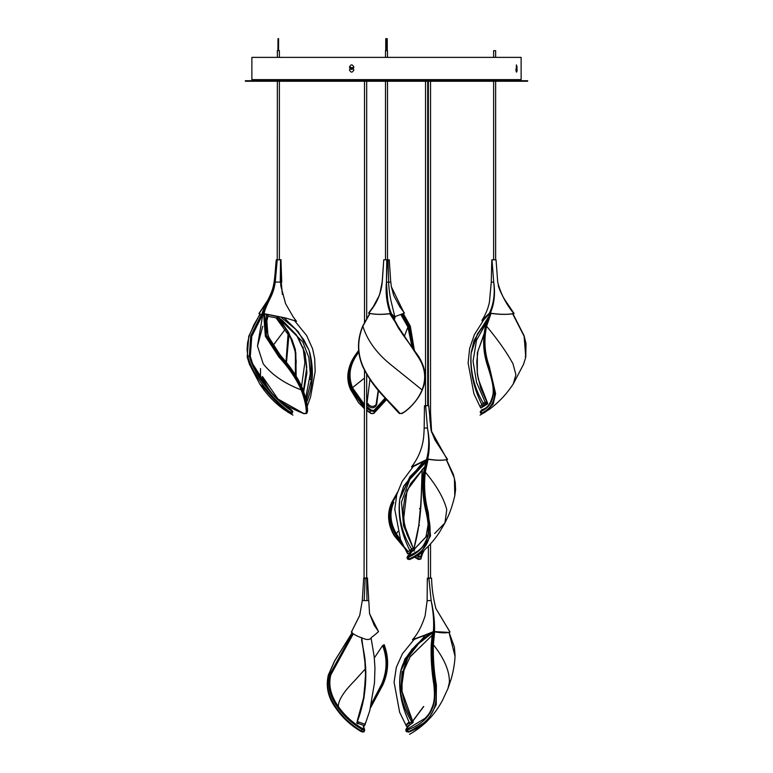 <?xml version="1.0" encoding="UTF-8"?>
<svg xmlns="http://www.w3.org/2000/svg" width="773" height="773" viewBox="0 0 773 773"><rect width="100%" height="100%" fill="white"/><g stroke="black" fill="none" stroke-linecap="round" stroke-linejoin="round"><path stroke-width="1.16" d="M387.215 259.834L386.423 282.01L387.563 298.61C387.872 301.605 389.37 309.326 391.476 313.654L395.042 317.548L394.046 320.283M369.736 313.48L368.721 313.123C376.586 304.011 381.108 293.663 382.268 282.077L383.553 262.839M379.678 294.494L382.162 282.106L381.572 287.237M368.798 313.181L368.721 313.123C374.47 314.543 381.698 314.688 390.413 313.558L391.476 313.654M391.022 313.877L389.95 313.761C381.765 314.717 374.953 314.572 369.504 313.336L369.571 313.394M394.24 317.49L390.838 313.896M387.949 282.174L386.423 282.01C385.427 293.209 386.761 303.731 390.413 313.558M386.423 281.198L386.79 259.815L383.727 259.815L383.369 265.535M369.504 313.336L369.504 313.336C374.576 314.563 381.398 314.708 389.979 313.77M294.32 320.409L306.649 335.579L312.563 348.681L314.708 358.827L315.162 371.571L310.553 397.003L307.248 406.115L306.572 403.371M283.971 317.664L298.281 331.772L308.756 349.696L309.886 353.019C314.128 370.567 312.949 387.263 306.35 403.1M306.234 400.482L311.432 379.553C312.621 370.393 311.992 361.281 309.538 352.227L309.451 352.256C311.393 361.377 311.567 370.441 309.992 379.446L311.432 379.553M280.995 317.191L295.354 329.008L303.847 339.83L308.756 349.696M303.712 391.582L306.939 372.741L305.161 353.28L296.455 334.941L282.164 320.196L278.019 317.22M309.992 379.446L310.292 373.726L305.702 398.134M276.976 316.582L302.755 341.85L308.862 357.503L310.292 373.726M280.261 282.184L280.531 259.834L277.246 259.815L275.236 282.01C274.56 287.672 272.83 293.209 270.028 298.61C268.646 301.605 264.675 309.326 264.086 313.654L285.082 317.858L294.629 320.708M279.198 316.92L264.376 313.896M264.424 313.877L261.941 314.311L264.086 313.654M280.396 282.174L275.236 282.01C271.458 293.209 267.419 303.731 263.1 313.558M280.531 259.834L280.638 282.184L281.256 282.184L281.005 259.834L279.816 259.834M275.314 281.198L277.246 259.815L277.787 259.825M267.303 301.296L259.119 313.654L262.559 314.988M267.883 316.341L279.894 318.505M279.372 81.262L279.372 259.825L281.005 259.834M277.227 259.564L277.362 81.262M378.461 390.655L376.664 404.598L375.852 405.96C373.62 408.617 370.798 408.395 367.378 405.303L367.011 403.1L367.6 403.902C371.001 407.004 373.823 407.226 376.074 404.559L378.239 390.384M369.967 379.398L367.011 403.1M375.852 405.96L376.895 403.197M367.233 403.458L366.789 404.501M367.156 403.941L368.17 403.554M367.6 403.902L367.378 405.303M366.933 404.772L367.156 403.371M394.8 316.688L404.202 313.181L391.331 286.696L390.838 282.116L388.645 282.184M389.631 265.535L389.225 259.825L387.312 259.834M387.505 81.262L387.505 259.815L389.225 259.825M412.473 467.163L411.507 466.96L427.691 459.017C435.991 460.447 442.571 460.582 447.432 459.452L446.543 459.771M426.628 459.075C429.092 450.041 429.373 439.673 427.459 427.971L425.633 405.719L424.483 405.719L424.155 428.078C423.904 436.938 423.372 441.19 421.517 447.606C419.468 454.505 416.135 460.959 411.507 466.96M427.691 459.017C429.817 449.905 429.74 439.557 427.459 427.971L424.29 428.078M446.456 459.771L446.678 459.655C441.943 460.611 435.721 460.466 428 459.23L412.888 466.718M447.567 459.423L434.919 439.924L431.112 430.503L428.744 405.709L431.112 430.503L447.2 459.549M428.706 405.709L425.633 405.719M412.966 466.631L413.439 465.887M365.243 684.984L365.706 668.172L364.904 658.306L361.522 639.658M365.793 670.664L365.803 671.495C366.151 689.043 363.329 705.739 357.329 721.576L364.015 697.922L365.726 670.722M365.706 668.172L361.658 637.474M365.165 724.311L364.595 725.712L356.749 722.977L357.329 721.576L365.165 724.311L365.233 723.035M356.749 722.977L357.194 722.03M358.305 722.378L357.735 723.779M357.039 723.248L357.619 721.837M359.609 615.714L351.377 632.13C353.348 634.411 358.092 636.788 365.619 639.261C371.523 640.479 371.117 636.681 373.156 636.237L378.528 631.647L369.562 613.723M364.508 370.19L364.064 578.04L366.702 578.301L366.953 600.66L364.209 600.64L365.127 578.301L363.841 578.291M352.073 632.034L351.377 632.13L352.073 632.034M366.682 374.122L366.682 578.04L367.359 578.04L366.557 578.04L367.619 578.291L366.682 578.156M365.262 578.04L366.47 578.04L365.262 578.04M365.185 578.04L366.557 578.04M421.082 501.474L422.135 469.356M421.643 488.362L420.367 511.098L418.763 525.427L419.497 525.34L418.763 525.447L421.237 498.914C420.647 516.461 418.174 533.157 413.826 548.994L418.763 525.447L413.961 548.415M414.734 548.047L413.961 548.444L414.734 548.047M421.266 498.15L422.28 469.211M414.231 551.197L413.4 550.395L414.309 549.448M422.029 552.183L419.778 553.97M413.632 550.666L414.057 549.265L414.705 549.835M413.584 549.806L413.4 550.395M486.391 322.853L476.526 340.207L473.047 361.146L476.593 382.461L485.173 402.221L486.913 402.153L480.787 388.423L477.318 373.726L477.337 352.875L484.14 333.656M477.318 373.726L478.39 379.446L477.25 372.035L478.448 379.437L487.782 403.583M486.961 321.066L477.134 334.97L471.095 353.445C470.071 371.214 474.129 387.795 483.26 403.197L485.173 402.221L485.985 403.612L487.531 403.941L486.719 402.549M485.985 403.612L484.062 404.598L480.864 408.057L487.531 403.941M487.502 319.462L477.405 334.052L471.23 352.449M486.14 403.1L484.033 404.54M484.468 318.698L474.371 334.661L469.626 348.488L468.119 363.078L473.897 393.737L480.062 406.656L481.821 404.559C474.4 389.679 469.636 372.093 471.095 353.445C470.119 371.34 474.168 387.93 483.26 403.197L481.821 404.559L482.623 405.96M471.211 352.44L474.1 340.333L488.372 317.172M484.062 404.598L483.357 403.139M295.383 374.886L295.412 349.696L292.097 339.83L286.087 329.008L276.811 317.916M295.373 374.876L296.204 361.281L295.015 350.942L290.619 337.898L275.971 317.771M295.759 375.494L295.412 349.696L288.609 332.429L278.985 318.321M295.798 352.256L296.156 376.122M432.32 632.942L418.608 643.648L407.806 657.649L402.008 674.124L402.066 691.593L401.757 686.124L403.574 671.244L409.912 657.098L432.01 635.425M402.066 691.593L412.492 720.687L411.651 721.673C402.115 706.271 398.404 689.68 400.52 671.921L404.984 658.809L425.546 635.068M432.358 632.913L432.078 632.865C418.821 640.373 404.704 654.644 400.752 670.925L400.723 670.916M402.008 691.188C403.883 702.425 407.39 712.262 412.55 720.716L412.492 720.687M402.066 671.495L400.781 695.256M432.078 632.865L431.46 632.362M429.392 633.638L411.758 649.513L400.752 670.925M408.666 722.378L405.815 725.142L409.545 723.035C402.491 708.155 397.641 690.569 400.52 671.921M409.545 723.035L411.651 721.673L412.453 723.074L410.357 724.436L409.545 723.035M414.811 638.595L402.462 653.716L396.327 667.331L394.075 682.144L399.631 712.262L406.627 726.533L410.357 724.436M411.352 722.417L413.304 722.088L412.453 723.074M425.585 462.409L409.719 479.482L401.467 502.035L403.603 525.911L413.207 548.047L406.936 534.317L403.545 519.62L407.052 490.362L424.532 466.921M403.545 519.62L404.511 525.34L403.545 519.572M403.757 525.447L404.511 525.34L403.757 525.447L404.511 525.34L413.207 548.047L412.695 548.444L413.207 548.047M425.72 461.916L410.038 476.989L399.718 499.339C398.056 517.108 402.037 533.689 411.661 549.091L413.043 548.115L413.874 549.506L407.796 553.97L413.816 549.622M426.058 460.708L409.932 476.67L399.912 498.343M413.951 465.597L402.134 481.424L396.781 494.498L394.781 509.281L400.501 539.409L406.965 552.579L411.661 549.091L412.502 550.492M411.932 548.994L409.845 550.511M410.647 551.854L409.816 550.453C402.375 535.573 397.419 517.987 399.718 499.339M399.883 498.334L403.622 486.227L423.498 461.336M410.83 549.796L411.632 551.13M482.381 321.375L482.004 320.273L489.377 313.181L490.304 313.123C499.281 314.543 507.117 314.688 513.803 313.558L513.079 313.993M489.377 313.181C493.667 304.147 495.116 293.779 493.715 282.077L491.995 259.834M497.609 281.198L497.686 282.01C500.469 293.209 505.842 303.731 513.803 313.558L513.881 313.654M490.304 313.123C494.314 304.011 495.445 293.663 493.715 282.077L491.744 282.184M513.03 313.906L513.011 313.761C506.576 314.717 499.174 314.572 490.787 313.336L489.85 313.394L482.883 320.708M496.044 259.815L492.478 259.825M482.99 320.573L489.85 313.394M413.797 639.58L433.363 631.647C434.136 622.623 433.402 612.255 431.15 600.553L428.909 578.291L427.324 578.301L427.121 600.66L427.305 580.243M433.363 631.647L434.484 631.599C434.88 622.487 433.769 612.139 431.15 600.553L427.131 600.66L425.131 615.791C421.787 626.256 417.555 634.246 412.434 639.764M449.277 632.237C446.253 633.193 441.373 633.048 434.629 631.812L414.106 639.271M448.572 632.449L449.954 632.034L435.895 608.525C433.228 598.167 431.788 588.089 431.585 578.281L431.315 578.04M434.484 631.599L448.755 632.401M450.002 632.005L435.895 608.525M431.585 578.281L427.604 578.04L427.295 581.634M431.16 578.04L428.986 578.04M517.127 69.86C516.741 72.865 516.345 72.865 515.929 69.86C516.345 66.855 516.741 66.855 517.127 69.86M251.872 79.629L521.128 79.629L521.128 57.376L251.872 57.376L251.872 79.629L252.955 80.721M353.899 69.86C352.401 72.865 350.913 72.865 349.425 69.86C350.913 66.855 352.401 66.855 353.899 69.86M350.411 67.145C351.377 69.106 352.353 69.106 353.329 67.145M353.899 67.145C352.401 64.14 350.913 64.14 349.425 67.145C350.913 70.15 352.401 70.15 353.899 67.145M517.127 67.145L516.383 64.903L516.383 69.396L517.127 67.145M386.5 80.721L527.65 80.721L527.65 81.262L245.35 81.262L245.35 80.721L386.5 80.721M351.647 67.531L352.884 67.908M480.99 410.56L480.893 411.487C497.271 404.182 495.116 387.089 487.695 366.199C483.27 353.203 482.507 340.004 485.405 326.612L489.985 313.442L485.386 326.641C482.487 339.907 483.241 353.077 487.647 366.151C492.285 380.326 493.561 386.732 493.135 393.708C491.348 402.211 488.198 407.332 483.695 409.052L481.444 410.019L481.531 410.85L481.444 410.019M490.14 313.307L485.676 326.235C482.652 338.719 483.521 352.208 488.285 366.721L492.913 381.91C494.131 386.771 494.633 391.177 494.401 395.129C493.966 403.226 489.715 409.226 481.637 413.13L480.893 411.487L481.531 410.85L480.893 411.487M481.637 413.13L482.536 413.613L485.647 411.883L493.193 404.047L495.599 393.65L489.319 366.547C484.613 353.445 483.705 340.004 486.604 326.225L491.029 313.374M512.663 313.819L524.113 336.265L525.766 357.136L523.524 364.354L513.272 383.93L515.9 374.731L513.011 363.812C506.856 352.546 498.054 340.023 486.604 326.225L485.676 326.235M495.638 57.376L495.638 50.66L493.628 50.66L493.628 57.376M495.59 259.805L492.227 259.825M369.987 313.442L362.846 326.225C357.271 340.004 357.348 353.445 363.059 366.547C372.953 388.336 394.269 405.777 400.037 413.613L402.752 413.033C411.719 406.917 418.164 399.197 422.068 389.882C426.522 378.528 425.247 367.61 418.261 357.136L389.785 313.79M402.946 412.463L402.752 413.033L402.946 412.463M399.003 413.13L400.037 413.613L399.003 413.13M418.579 356.382L418.261 357.136L418.579 356.382L398.597 328.38L390.877 313.935M402.221 333.762L393.65 319.491L391.389 314.437L402.221 333.762L418.637 356.44C425.855 368.18 427.102 379.263 422.367 389.679C420.135 396.191 411.738 407.642 402.917 413.004L401.834 413.574M387.505 57.376L387.505 50.66L385.495 50.66L385.495 57.376M268.212 314.92L265.922 324.998M266.327 314.437L267.999 336.023L280.908 356.14C290.339 366.605 297.508 377.35 302.398 388.394C305.731 396.945 307.451 404.424 307.557 410.85L306.881 410.019M262.752 314.186L263.632 313.741L265.352 336.226L279.005 357.136C288.716 367.61 296.107 378.528 301.19 389.882C304.697 399.197 306.408 406.917 306.301 413.033L304.002 413.613L277.961 399.003L262.443 376.49C269.043 392.539 277.043 403.004 303.876 413.671L306.678 413.449L307.557 410.85L307.21 412.463C307.325 406.337 305.625 398.607 302.098 389.263C297.19 378.103 289.788 367.146 279.903 356.382L266.482 335.965L264.608 313.954M266.936 314.601L266.202 318.321L266.366 328.805L268.492 336.39L271.777 343.231L281.092 356.111C290.464 366.566 297.576 377.253 302.398 388.191L306.272 400.656L307.48 411.207M306.301 413.033L307.21 412.463L306.06 413.516M279.372 57.376L279.372 50.66L277.362 50.66L277.362 57.376M277.951 50.66L278 38.65L278.599 38.65L278 38.65L278.599 38.65L278.551 50.66M290.735 413.516L291.74 413.082L290.513 413.632L287.353 411.883L290.049 413.033C281.179 406.917 273.043 399.197 265.612 389.882L259.728 383.93L261.061 385.911C267.245 395.003 274.763 402.82 283.633 409.352L292.948 415.14M290.464 413.613L291.74 413.082L290.764 412.463L290.049 413.033M292.107 411.487L291.469 410.85L290.764 412.463C281.961 406.356 273.826 398.626 266.356 389.263L265.612 389.882L249.476 364.354L247.234 357.136L247.814 356.382L247.06 349.676L247.573 342.797L249.293 335.685L253.95 324.708L260.134 314.08M288.986 334.68L286.464 362.547L288.967 334.651M266.356 389.263C256.849 377.968 250.665 367.001 247.814 356.382L249.341 356.14C252.133 366.682 258.172 377.437 267.468 388.394C274.782 397.515 282.783 404.994 291.469 410.85L291.556 410.019L291.469 410.85M282.705 402.801L283.73 404.192M288.116 333.134L286.02 361.996M261.361 314.563L250.703 336.042L249.341 356.14L250.307 356.401L251.776 336.381L262.453 314.959M291.556 410.019L278.811 399.796M268.55 388.722L252.607 363.783L250.307 356.401M260.443 377.92L260.52 368.547M386.432 399.564L373.997 413.13L371.185 413.516L370.054 412.463L370.248 413.033M371.185 413.516L366.682 409.97M402.994 313.577L410.028 326.235L414.154 350.082M364.508 408.163L350.768 389.263C346.256 377.968 347.473 367.001 354.421 356.382L358.614 350.42L354.363 356.44C347.145 368.18 345.898 379.263 350.633 389.679L358.585 402.704L364.508 408.704M372.963 413.613L373.997 413.13L374.354 411.487L370.402 410.85L370.054 412.463M385.07 398.114L373.823 410.56L374.354 411.487L385.824 398.916M413.159 348.729L408.994 326.612L401.873 313.993M358.633 350.749L354.933 356.14C348.236 366.682 347.116 377.437 351.57 388.394L364.508 406.279M366.682 408.105L370.402 410.85L371.175 410.019L366.682 406.646M373.823 410.56L371.175 410.019M400.752 314.427L407.931 327.056L412.057 347.222M364.508 404.743L352.652 387.998C348.275 377.253 349.348 366.721 355.86 356.401L358.759 352.121M409.535 734.35C423.942 726.176 434.967 714.745 442.62 700.058L447.934 688.608L449.403 682.288C449.606 671.022 444.262 658.49 433.373 644.701C433.025 658.47 434.03 671.911 436.387 685.023L436.233 704.744L427.672 720.62L408.704 732.079L406.366 731.558L408.656 732.147C418.116 728.263 424.454 724.427 427.672 720.62M433.479 631.908L432.233 644.711C431.846 658.374 432.841 671.863 435.218 685.197C439.451 707.682 430.445 723.151 408.221 731.606L407.555 729.954C405.757 730.475 405.303 730.263 406.173 729.326L406.791 730.939M447.934 688.608L451.277 678.733C453.461 670.751 454.717 663.282 455.046 656.316L448.987 632.343M434.619 631.812L433.373 644.701L432.233 644.711M406.385 731.693L405.738 730.07L406.482 728.485L409.97 724.688M432.407 632.353L431.189 645.262C430.812 658.432 431.692 671.495 433.808 684.472C434.861 693.864 434.542 700.831 432.851 705.372C429.595 714.281 428.039 714.841 425.198 718.223L407.381 729.036L407.555 729.954C429.073 721.711 437.914 706.619 434.068 684.675C431.885 671.544 430.986 658.345 431.363 645.088L432.561 632.285M406.318 729.181L406.482 728.485L407.381 729.036M412.154 722.03L423.759 706.474M428.107 459.259L425.314 472.119C423.749 485.898 424.744 499.339 428.281 512.441L430.522 535.882L420.618 553.313L409.69 559.507L408.849 559.41L409.342 558.927M408.849 559.41L407.786 558.976L409.69 559.507L408.27 557.381C406.733 557.893 406.579 557.681 407.806 556.744L407.931 555.913L407.806 556.744M427.044 459.288L424.242 472.129C422.638 485.792 423.604 499.29 427.14 512.615C434.339 535.109 428.29 550.579 408.994 559.024M434.677 533.486L444.929 522.954C449.016 514.576 451.258 510.228 454.775 495.851L454.408 478.265L446.35 459.732M427.759 534.993L407.796 555.971L406.985 557.604L407.69 559.237M426.367 459.626L423.556 472.612C421.971 485.831 422.812 498.943 426.078 511.977C428.928 524.683 429.102 533.824 426.599 539.399C422.01 549.197 420.386 548.501 418.232 550.801L408.221 556.454L408.27 557.381C426.938 549.13 432.919 534.037 426.223 512.093C422.908 498.962 422.048 485.763 423.633 472.506L426.425 459.587M408.221 556.454L407.931 555.913L427.74 535.138M362.624 731.558L362.933 732.079L361.039 731.5C350.739 725.383 342.391 717.673 335.994 708.348L336.294 707.739C328.409 696.434 325.839 685.477 328.593 674.858L334.506 661.273L351.995 632.99M352.382 633.425L329.733 674.616C327.095 685.158 329.646 695.903 337.386 706.87C343.714 715.982 351.879 723.47 361.89 729.326L361.039 731.5L361.3 730.939L364.054 731.606L362.933 732.079M384.113 644.711L384.113 644.711C389.167 658.374 388.684 671.863 382.674 685.197L370.489 707.884M361.3 730.939C351.068 724.832 342.739 717.102 336.294 707.739L335.994 708.348M363.938 728.398L363.552 726.552M370.673 707.121L382.451 684.675C388.21 671.544 388.597 658.345 383.611 645.088L382.625 645.532C387.515 658.509 387.176 671.408 381.601 684.221L371.407 703.923M363.291 726.533L364.296 729.036L362.421 728.485C352.556 722.745 344.516 715.412 338.313 706.474C330.747 695.729 328.245 685.187 330.815 674.877L353.155 634.082M364.296 729.036L364.73 730.156L364.102 731.799M364.672 729.954C364.73 730.475 363.803 730.263 361.89 729.326L362.421 728.485M337.386 706.87L338.313 706.474C338.342 700.29 343.57 691.932 353.995 681.39L365.629 668.568M400.926 540.482L396.452 533.892C390.172 523.05 389.292 512.518 393.815 502.295L392.771 502.035C388.133 512.499 389.012 523.244 395.428 534.298L402.395 543.902M396.742 494.633L392.771 502.035L391.892 502.276L397.332 492.614M421.71 552.859L420.927 556.454L418.637 555.913L417.478 558.357L415.217 556.918M419.488 508.818L420.647 507.687M397.824 531.428L396.452 533.892L397.824 531.428M410.647 553.623L409.584 552.772M408.221 551.632L394.443 535.158C387.94 523.997 387.089 513.04 391.892 502.276L391.979 503.03L391.892 502.276M417.971 556.744L421.391 557.381L420.927 556.454M420.879 559.024L421.391 557.381L420.879 559.024L417.478 558.357L417.43 558.927L417.478 558.357M421.411 556.995L423.633 550.753M424.387 550.076L421.749 555.111L424.425 550.038M394.356 535.776L407.815 551.932M409.149 553.062L410.26 553.961M414.705 557.198L417.333 558.869M418.396 559.41L418.831 558.976L417.43 558.927M282.348 294.455L281.256 282.184M390.732 282.077L389.447 262.839M367.426 578.04L369.552 613.675L374.306 625.425L378.577 631.58M367.89 600.553L366.953 600.66M364.209 600.64L363.184 600.476M431.614 432.368L431.382 428.029L430.677 428.068M497.696 282.048L496.053 259.815M486.024 327.056L485.405 326.612L486.024 327.056M489.319 366.547L488.285 366.721L487.695 366.199L488.111 365.745M525.766 357.136L525.186 356.382L525.766 357.136M485.647 411.883L482.536 413.613M422.232 389.263L422.068 389.882L422.232 389.263L422.068 389.882L389.727 363.812C376.132 352.546 367.175 340.023 362.846 326.225L362.846 326.225M279.005 357.136L280.947 356.401M302.398 388.394L301.808 387.998L302.398 388.394M262.849 314.186L257.496 346.101L263.216 363.812C271.738 374.741 284.396 383.427 301.19 389.882L302.098 389.263M257.496 346.101L262.743 326.225M247.234 357.136L247.814 356.382M267.96 387.998L267.468 388.394L267.96 387.998M273.082 345.425L285.498 328.979M350.768 389.263L350.932 389.882L350.768 389.263M354.421 356.382L354.739 357.136L354.421 356.382L355.86 356.401M404.25 336.613L407.931 327.056L408.994 326.612M364.508 378.055L351.57 388.394M366.682 376.335L367.571 375.63M408.704 732.079L408.221 731.606M436.387 685.023L435.218 685.197L433.991 684.221M420.618 553.313C427.865 547.371 434.068 540.482 439.209 532.655L444.929 522.954L446.755 509.707C443.944 498.44 436.803 485.917 425.314 472.119L424.242 472.129M428.281 512.441L427.14 512.615L426.377 511.639M381.601 684.221L382.674 685.197L382.094 685.023L382.674 685.197L370.489 707.913M328.477 675.612L328.593 674.858L330.815 674.877M374.345 657.9L382.625 645.532M395.428 534.298L396.452 533.892M427.711 405.709L427.711 81.262M425.536 405.719L425.536 81.262M430.542 578.04L430.542 543.873M430.542 426.783L430.542 81.262M428.368 578.04L428.368 546.202M428.368 405.699L428.368 81.262M366.682 318.147L366.682 81.262M364.508 322.128L364.508 81.262M395.042 317.548L391.022 300.977C389.853 296.397 388.693 286.648 388.645 282.116L387.978 259.825M381.669 286.677L379.234 295.576L373.185 306.813L368.528 313.084M383.476 263.873L382.162 282.116M303.422 390.8L306.794 367.262L304.91 352.768L298.185 337.559L282.164 320.196M296.542 321.365L293.16 316.891L285.566 303.644L280.831 285.952L280.638 282.184M261.931 314.302C263.583 307.432 268.444 299.866 271.236 292.706C275.314 283.517 275.14 268.076 276.299 259.805M281.739 282.174L280.937 259.564M258.907 313.538L267.922 300.04M391.331 286.677L393.766 295.576L399.815 306.813L404.472 313.084M389.273 259.815L389.524 263.873M429.72 417.159L430.184 422.618M427.971 459.239C435.779 460.476 442.011 460.611 446.659 459.664M412.927 466.361L426.194 459.79M413.082 466.148L412.434 466.998M361.986 641.629L364.643 656.441L365.619 677.254L363.542 697.961L357.261 720.851M365.088 724.494L369.745 710.783L374.49 682.781L374.953 667.998L374.2 656.586L371.059 637.918M363.706 578.04L362.286 600.553L359.706 615.472M351.367 632.072L359.696 615.482M425.894 537.293L428.145 524.442M430.542 412.792L431.382 428.029M484.014 334.68L477.985 350.942L476.796 361.281L477.25 372.035M480.062 406.656L480.864 408.057M301.567 386.268L304.881 362.479L303.045 347.077M432.001 635.532L410.395 656.412L404.134 669.379L401.757 686.124M424.464 467.23L410.55 483.734L404.965 496.71L403.081 510.112L404.511 525.34M406.965 552.579L407.796 553.97M482.004 320.273C485.608 314.611 488.082 308.582 489.425 302.185L491.261 282.174L491.792 259.825M514.093 313.538L506.528 302.253C501.406 295.276 497.918 285.527 498.256 285.237M482.912 320.283L490.092 313.307M413.951 639.126L433.595 631.86M414.009 639.058L413.381 639.812M521.128 79.629L520.045 80.721M512.943 313.77L524.094 335.714L526.007 343.463L525.785 357.058L523.611 364.131M482.487 413.632L480.883 413.41L480.149 411.777M480.052 415.14L489.367 409.352C498.237 402.82 505.755 395.003 511.939 385.911L513.272 383.93M495.638 81.262L495.638 259.805M493.628 81.262L493.628 259.564M399.119 413.391L380.094 392.578C373.272 384.954 367.504 376.345 362.808 366.75C357.097 353.338 357.058 339.811 362.682 326.148L369.794 313.403M386.355 38.65L386.336 50.66M385.766 38.65L385.737 50.66M385.495 81.262L385.495 259.805M268.25 314.93L265.931 325.172M259.728 383.93L249.476 364.354M278.995 399.95L291.605 410.028L292.851 411.777L292.117 413.41M249.389 364.131L247.215 357.058L248.732 336.255L259.921 313.993M282.841 402.888L283.865 404.318M268.444 388.558L267.97 387.988C262.028 381.137 256.907 373.069 252.607 363.783M386.5 399.641L373.881 413.391L371.166 413.574L366.682 410.502M414.386 350.411L410.318 326.148L403.264 313.48M386.645 38.65L386.664 50.66M387.234 38.65L387.263 50.66M449.055 632.333L454.398 647.088L455.075 655.736M406.212 728.61L409.613 724.91M411.951 722.079L423.575 706.503M409.613 559.555C415.381 556.975 419.005 554.927 420.493 553.41M446.494 459.703L453.384 474.429L455.249 482.391L455.597 489.599L454.814 495.696M382.693 685.226C388.732 671.824 389.225 658.296 384.162 644.634M361.03 731.509C350.729 725.393 342.371 717.663 335.946 708.31C328.177 697.913 325.626 686.849 328.303 675.129L334.487 661.118L351.976 632.961M364.73 730.156L363.648 726.552M421.382 557.449L421.952 554.483M397.38 492.449L391.727 502.431C386.848 513.291 387.679 524.374 394.201 535.67L407.777 551.961M409.11 553.082L410.231 553.98M414.676 557.217L418.425 559.459L420.87 559.101"/></g></svg>

